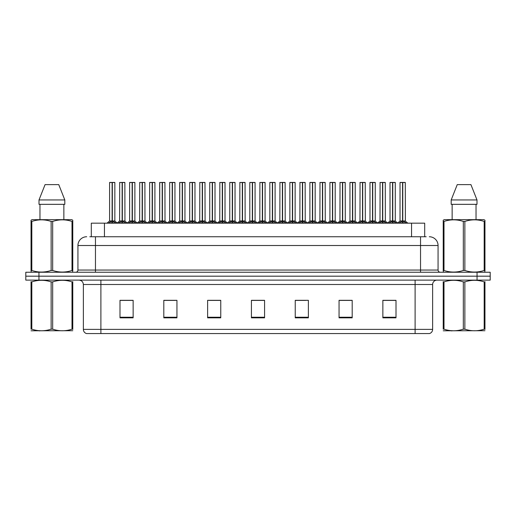 <?xml version="1.0" encoding="UTF-8"?>
<svg xmlns="http://www.w3.org/2000/svg" width="516" height="516" viewBox="0 0 516 516"><rect width="100%" height="100%" fill="white"/><g stroke="black" fill="none" stroke-linecap="round" stroke-linejoin="round"><path stroke-width="0.77" d="M91.306 236.754L91.306 223.17L424.694 223.17L424.694 236.754M432.634 329.369C432.511 331.466 431.46 332.872 429.48 333.575L415.109 333.575L415.109 329.369L432.634 329.369L432.634 284.503A4.38 4.38 0 0 1 437.013 280.124M415.109 333.575L86.52 333.575A4.38 4.38 0 0 1 83.366 329.369L83.366 284.503C83.108 281.846 81.651 280.382 78.987 280.124M38.945 272.242L490.2 272.242L490.2 276.183L25.8 276.183L25.8 280.124L38.945 280.124L38.945 276.183L25.8 276.183L25.8 272.242L38.945 272.242L38.945 276.183L490.2 276.183L490.2 280.124L38.945 280.124M396.004 317.843L396.004 300.318L382.859 300.318L382.859 317.843L396.004 317.843M352.196 317.843L352.196 300.318L339.051 300.318L339.051 317.843L352.196 317.843M308.381 317.843L308.381 300.318L295.242 300.318L295.242 317.843L308.381 317.843M133.141 317.843L133.141 300.318L119.996 300.318L119.996 317.843L133.141 317.843M176.949 317.843L176.949 300.318L163.804 300.318L163.804 317.843L176.949 317.843M220.758 317.843L220.758 300.318L207.619 300.318L207.619 317.843L220.758 317.843M264.573 317.843L264.573 300.318L251.427 300.318L251.427 317.843L264.573 317.843M406.95 333.575L109.05 333.575M349.3 300.409L345.862 300.409M339.289 300.409L352.196 300.409M382.859 300.409L395.933 300.409M389.361 300.409L385.923 300.409M219.107 300.409L215.662 300.409M209.09 300.409L220.758 300.409M163.804 300.409L175.601 300.409M169.029 300.409L165.584 300.318M128.968 300.409L125.523 300.318M295.242 300.409L305.801 300.409M299.228 300.409L295.784 300.409M259.167 300.409L255.723 300.409M264.573 300.409L251.427 300.409M133.141 300.409L119.996 300.409M90.01 236.754L426.19 236.754M89.81 236.754L95.46 236.754L95.46 245.513L77.935 245.513L77.935 270.049A2.193 2.193 0 0 1 75.742 272.242M86.701 236.754A8.759 8.759 0 0 0 77.935 245.513M429.299 236.754A8.759 8.759 0 0 1 438.065 245.513L438.065 270.049C438.181 271.364 438.91 272.1 440.258 272.242M118.519 223.17L122.124 221.016L122.124 222.544L122.124 221.016M122.35 182.516L124.866 182.516L122.35 182.516L122.35 221.016L125.956 223.17M122.124 182.516L119.609 182.516L122.124 182.425L122.124 220.983L119.609 220.983L122.273 220.977L122.273 220.545L122.35 220.977L124.866 220.977L122.35 220.977M124.782 182.425L123.111 182.425L124.866 182.516L124.943 221.151L122.64 221.151M122.124 182.425L123.111 182.425M119.699 182.425L119.609 220.983L117.035 223.17M122.35 182.425L122.273 220.545M122.24 220.977L122.35 222.544L122.35 221.016M123.885 223.17L122.35 222.544M122.124 222.544L120.589 223.17M122.202 182.425L122.202 220.545M108.508 223.17L112.107 221.016L112.107 222.544L112.107 221.016M112.34 182.516L114.849 182.516L112.34 182.516L112.34 221.016L115.939 223.17M112.107 182.516L109.592 182.516L112.114 182.425L112.107 220.983L109.592 220.983L112.107 220.977M114.765 182.425L109.682 182.425M114.849 182.516L114.849 220.977L112.224 220.977L112.34 220.545L112.34 220.977L114.933 221.151L112.623 221.151M109.592 182.516L109.592 220.983L107.025 223.17M112.333 182.425L112.262 220.545M112.224 220.977L112.34 222.544L112.34 221.016M113.868 223.17L112.34 222.544M112.107 222.544L110.572 223.17M112.114 182.425L112.185 220.545M112.185 182.425L111.346 182.425M72.775 330.717L31.044 330.788M72.775 329.46L72.775 329.176C72.775 331.298 72.775 331.298 72.775 329.176L72.001 329.176L72.001 281.897C65.59 279.775 59.153 279.775 52.684 281.897L51.136 281.897C44.724 279.775 38.287 279.775 31.824 281.897L31.044 281.897C31.044 279.775 31.044 279.775 31.044 281.897L31.044 281.607M52.684 281.897L52.684 329.176C59.101 331.298 65.538 331.298 72.001 329.176M52.684 329.176L51.136 329.176L51.136 281.897M72.775 281.613L72.775 281.897C72.775 279.775 72.775 279.775 72.775 281.897L72.001 281.897M72.775 281.897L72.775 329.176M31.824 281.897L31.824 329.176L31.044 329.176L31.044 281.897M31.824 329.176C38.236 331.298 44.673 331.298 51.136 329.176M31.044 329.176C31.044 331.298 31.044 331.298 31.044 329.176M72.504 272.242L72.775 270.468L72.001 270.468L72.001 221.435C65.59 219.313 59.153 219.313 52.684 221.435L51.136 221.435C44.724 219.313 38.287 219.313 31.824 221.435L31.044 221.435L31.044 220.229L32.063 219.668L31.044 220.229L31.044 271.016M52.684 221.435L52.684 270.468C59.101 272.59 65.538 272.59 72.001 270.468M52.684 270.468L51.136 270.468L51.136 221.435M31.824 221.435L31.824 270.468C38.236 272.59 44.673 272.59 51.136 270.468M31.824 270.468L31.044 270.468L31.321 272.242M72.775 226.234L72.775 220.229L71.763 219.668L72.775 220.229L72.775 221.435L72.001 221.435M71.763 219.668L32.063 219.668M58.753 184.618L64.816 199.95L58.753 184.618L45.073 184.618L39.003 199.95L39.003 204.33L64.816 204.33L64.816 199.95L39.003 199.95L45.073 184.618M39.964 204.33L39.964 219.668M63.861 219.668L63.861 204.33L63.861 219.668M72.775 221.435L72.775 271.016M484.956 330.717L443.225 330.788M484.956 329.46L484.956 329.176C484.956 331.298 484.956 331.298 484.956 329.176L484.176 329.176L484.176 281.897C477.764 279.775 471.327 279.775 464.864 281.897L463.316 281.897C456.899 279.775 450.462 279.775 443.999 281.897L443.225 281.897C443.225 279.775 443.225 279.775 443.225 281.897L443.225 281.607M464.864 281.897L464.864 329.176C471.276 331.298 477.713 331.298 484.176 329.176M464.864 329.176L463.316 329.176L463.316 281.897M484.956 281.613L484.956 281.897C484.956 279.775 484.956 279.775 484.956 281.897L484.176 281.897M484.956 281.897L484.956 329.176M443.999 281.897L443.999 329.176L443.225 329.176L443.225 281.897M443.999 329.176C450.41 331.298 456.847 331.298 463.316 329.176M443.225 329.176C443.225 331.298 443.225 331.298 443.225 329.176M484.679 272.242L484.956 270.468L484.176 270.468L484.176 221.435C477.764 219.313 471.327 219.313 464.864 221.435L463.316 221.435C456.899 219.313 450.462 219.313 443.999 221.435L443.225 221.435L443.225 220.229L444.237 219.668L443.225 220.229L443.225 271.016M464.864 221.435L464.864 270.468C471.276 272.59 477.713 272.59 484.176 270.468M464.864 270.468L463.316 270.468L463.316 221.435M443.999 221.435L443.999 270.468C450.41 272.59 456.847 272.59 463.316 270.468M443.999 270.468L443.225 270.468L443.496 272.242M484.956 226.234L484.956 220.229L483.937 219.668L484.956 220.229L484.956 221.435L484.176 221.435M483.937 219.668L444.237 219.668M470.927 184.618L476.997 199.95L470.927 184.618L457.247 184.618L451.184 199.95L451.184 204.33L476.997 204.33L476.997 199.95L451.184 199.95L457.247 184.618M452.139 204.33L452.139 219.668M476.036 219.668L476.036 204.33M484.956 221.435L484.956 271.016M138.552 223.17L142.152 221.016L142.152 222.544L142.152 221.016M142.384 182.516L144.899 182.516L142.384 182.516L142.384 221.016L145.983 223.17M142.152 182.516L139.643 182.516L142.158 182.425L142.152 220.983L139.643 220.983L142.306 220.977L142.306 220.545L142.384 220.977L144.899 220.977L142.384 220.977M144.809 182.425L143.145 182.425L144.899 182.516L144.977 221.151L142.674 221.151M142.158 182.425L143.145 182.425M139.726 182.425L139.643 220.983L137.069 223.17M142.377 182.425L142.306 220.545M142.268 220.977L142.384 222.544L142.384 221.016M143.919 223.17L142.384 222.544M142.152 222.544L140.623 223.17M142.229 182.425L142.229 220.545M158.58 223.17L162.185 221.016L162.185 222.544L162.185 221.016M162.411 182.516L164.927 182.516L162.411 182.516L162.411 221.016L166.017 223.17M162.185 182.516L159.67 182.516L162.185 182.425L162.185 220.983L159.67 220.983L162.334 220.977L162.334 220.545L162.411 220.977L164.927 220.977L162.411 220.977M164.843 182.425L163.172 182.425L164.927 182.516L165.01 221.151L162.701 221.151M162.185 182.425L163.172 182.425M159.67 182.516L159.67 220.983L159.76 182.425M162.411 182.425L162.334 220.545M162.301 220.977L162.411 222.544L162.411 221.016M163.946 223.17L162.411 222.544M162.185 222.544L160.65 223.17M162.263 182.425L162.263 220.545M178.613 223.17L182.213 221.016L182.213 222.544L182.213 221.016M182.445 182.516L184.96 182.516L182.445 182.516L182.445 221.016L186.044 223.17M182.213 182.516L179.703 182.516L182.219 182.425L182.213 220.983L179.703 220.983L182.367 220.977L182.367 220.545L182.445 220.977L184.96 220.977L182.445 220.977M184.87 182.425L183.206 182.425L184.96 182.516L184.954 220.983L184.96 182.516M182.219 182.425L183.206 182.425M179.703 182.516L179.703 220.983L179.787 182.425M182.438 182.425L182.367 220.545M182.329 220.977L182.445 222.544L182.445 221.016M183.98 223.17L182.445 222.544M182.213 222.544L180.684 223.17M182.29 182.425L182.29 220.545M198.647 223.17L202.246 221.016L202.246 222.544L202.246 221.016M202.472 182.516L204.987 182.516L202.472 182.516L202.472 221.016L206.078 223.17M202.246 182.516L199.731 182.516L202.246 182.425L202.246 220.983L199.731 220.983L202.401 220.977L202.401 220.545L202.472 220.977L204.987 220.977L202.472 220.977M204.904 182.425L203.233 182.425L204.987 182.516L205.071 221.151L202.762 221.151M202.246 182.425L203.233 182.425M199.821 182.425L199.731 220.983L197.157 223.17M202.472 182.425L202.401 220.545M202.362 220.977L202.472 222.544L202.472 221.016M204.007 223.17L202.472 222.544M202.246 222.544L200.711 223.17M202.324 182.425L202.324 220.545M128.536 223.17L132.141 221.016L132.141 222.544L132.141 221.016M132.367 182.516L134.882 182.516L132.367 182.516L132.367 221.016L135.966 223.17M132.141 182.516L129.626 182.516L132.141 182.425L132.141 220.983L129.626 220.983L132.141 220.977M134.792 182.425L129.709 182.425M134.882 182.516L134.882 220.977L132.251 220.977L132.367 220.545L132.367 220.977L134.96 221.151L132.657 221.151M129.626 182.516L129.626 220.983L127.246 223.015L124.943 221.151L127.439 223.17M132.36 182.425L132.29 220.545M132.251 220.977L132.367 222.544L132.367 221.016M133.902 223.17L132.367 222.544M132.141 222.544L130.606 223.17M132.141 182.425L132.212 220.545M132.212 182.425L131.374 182.425M148.569 223.17L152.168 221.016L152.168 222.544L152.168 221.016M152.401 182.516L154.91 182.516L152.401 182.516L152.401 221.016L156 223.17M152.168 182.516L149.653 182.516L152.175 182.425L152.168 220.983L149.653 220.983L152.168 220.977M154.826 182.425L149.743 182.425M154.91 182.516L154.91 220.977L152.285 220.977L152.401 220.545L152.401 220.977L154.994 221.151L152.684 221.151M149.653 182.516L149.653 220.983L147.273 223.015L144.977 221.151L147.466 223.17M152.394 182.425L152.323 220.545M152.285 220.977L152.401 222.544L152.401 221.016M153.929 223.17L152.401 222.544M152.168 222.544L150.633 223.17M152.175 182.425L152.246 220.545M152.246 182.425L151.407 182.425M168.597 223.17L172.202 221.016L172.202 222.544L172.202 221.016M172.428 182.516L174.943 182.516L172.428 182.516L172.428 221.016L176.027 223.17M172.202 182.516L169.687 182.516L172.202 182.425L172.202 220.983L169.687 220.983L172.202 220.977M174.853 182.425L169.77 182.425M174.943 182.516L174.943 220.977L172.312 220.977L172.428 220.545L172.428 220.977L175.021 221.151L172.718 221.151M169.687 182.516L169.687 220.983L167.307 223.015L165.01 221.151L167.5 223.17M172.428 182.425L172.35 220.545M172.312 220.977L172.428 222.544L172.428 221.016M173.963 223.17L172.428 222.544M172.202 222.544L170.667 223.17M172.202 182.425L172.273 220.545M172.273 182.425L171.435 182.425M188.63 223.17L192.229 221.016L192.229 222.544L192.229 221.016M192.462 182.516L194.971 182.516L192.462 182.516L192.462 221.016L196.061 223.17M192.229 182.516L189.714 182.516L192.236 182.425L192.229 220.983L189.714 220.983L192.229 220.977M194.887 182.425L189.804 182.425M194.971 182.516L194.971 220.977L192.345 220.977L192.462 220.545L192.462 220.977L195.054 221.151L192.745 221.151M189.714 182.516L189.714 220.983L187.334 223.015L185.038 221.151L182.735 221.151M192.455 182.425L192.384 220.545M192.345 220.977L192.462 222.544L192.462 221.016M193.99 223.17L192.462 222.544M192.229 222.544L190.694 223.17M192.236 182.425L192.307 220.545M192.307 182.425L191.468 182.425M218.674 223.17L222.273 221.016L222.273 222.544L222.273 221.016M222.506 182.516L225.021 182.516L222.506 182.516L222.506 221.016L226.105 223.17M222.273 182.516L219.764 182.516L222.28 182.425L222.273 220.983L219.764 220.983L222.428 220.977L222.428 220.545L222.506 220.977L225.021 220.977L222.506 220.977M224.931 182.425L223.267 182.425L225.021 182.516L225.015 220.983L225.021 182.516M222.28 182.425L223.267 182.425M219.848 182.425L219.764 220.983L217.191 223.17M222.499 182.425L222.428 220.545M222.39 220.977L222.506 222.544L222.506 221.016M224.041 223.17L222.506 222.544M222.273 222.544L220.745 223.17M222.351 182.425L222.351 220.545M238.708 223.17L242.307 221.016L242.307 222.544L242.307 221.016M242.533 182.516L245.048 182.516L242.533 182.516L242.533 221.016L246.138 223.17M242.307 182.516L239.792 182.516L242.307 182.425L242.307 220.983L239.792 220.983L242.462 220.977L242.462 220.545L242.533 220.977L245.048 220.977L242.533 220.977M244.965 182.425L243.294 182.425L245.048 182.516L245.132 221.151L242.823 221.151M242.307 182.425L243.294 182.425M239.882 182.425L239.792 220.983L237.218 223.17M242.533 182.425L242.462 220.545M242.423 220.977L242.533 222.544L242.533 221.016M244.068 223.17L242.533 222.544M242.307 222.544L240.772 223.17M242.385 182.425L242.385 220.545M258.735 223.17L262.334 221.016L262.334 222.544L262.334 221.016M262.567 182.516L265.082 182.516L262.567 182.516L262.567 221.016L266.166 223.17M262.334 182.516L259.825 182.516L262.341 182.425L262.334 220.983L259.825 220.983L262.489 220.977L262.489 220.545L262.567 220.977L265.082 220.977L265.082 182.516L263.328 182.425L264.992 182.425M262.341 182.425L263.328 182.425M259.909 182.425L259.825 220.983L257.252 223.17M262.56 182.425L262.489 220.545M262.45 220.977L262.567 222.544L262.567 221.016M264.102 223.17L262.567 222.544M262.334 222.544L260.806 223.17M262.412 182.425L262.412 220.545M278.769 223.17L282.368 221.016L282.368 222.544L282.368 221.016M282.594 182.516L285.109 182.516L282.594 182.516L282.594 221.016L286.199 223.17M282.368 182.516L279.853 182.516L282.368 182.425L282.368 220.983L279.853 220.983L282.523 220.977L282.523 220.545L282.594 220.977L285.109 220.977L282.594 220.977M285.025 182.425L283.355 182.425L285.109 182.516L285.193 221.151L282.884 221.151M282.368 182.425L283.355 182.425M279.943 182.425L279.853 220.983L277.279 223.17M282.594 182.425L282.523 220.545M282.484 220.977L282.594 222.544L282.594 221.016M284.129 223.17L282.594 222.544M282.368 222.544L280.833 223.17M282.445 182.425L282.445 220.545M208.657 223.17L212.263 221.016L212.263 222.544L212.263 221.016M212.489 182.516L215.004 182.516L212.489 182.516L212.489 221.016L216.088 223.17M212.263 182.516L209.748 182.516L212.263 182.425L212.263 220.983L209.748 220.983L212.263 220.977M214.914 182.425L209.831 182.425M215.004 182.516L215.004 220.977L212.373 220.977L212.489 220.545L212.489 220.977L215.082 221.151L212.779 221.151M209.748 182.516L209.748 220.983L207.368 223.015L205.071 221.151L207.561 223.17M212.489 182.425L212.411 220.545M212.373 220.977L212.489 222.544L212.489 221.016M214.024 223.17L212.489 222.544M212.263 222.544L210.728 223.17M212.263 182.425L212.334 220.545M212.334 182.425L211.495 182.425M228.691 223.17L232.29 221.016L232.29 222.544L232.29 221.016M232.523 182.516L235.032 182.516L232.523 182.516L232.523 221.016L236.122 223.17M232.29 182.516L229.775 182.516L232.297 182.425L232.29 220.983L229.775 220.983L232.29 220.977M234.948 182.425L229.865 182.425M235.032 182.516L235.032 220.977L232.406 220.977L232.523 220.545L232.523 220.977L235.115 221.151L232.806 221.151M229.775 182.516L229.775 220.983L227.395 223.015L225.099 221.151L222.796 221.151M232.516 182.425L232.445 220.545M232.406 220.977L232.523 222.544L232.523 221.016M234.051 223.17L232.523 222.544M232.29 222.544L230.755 223.17M232.297 182.425L232.368 220.545M232.368 182.425L231.529 182.425M248.718 223.17L252.324 221.016L252.324 222.544L252.324 221.016M252.55 182.516L255.065 182.516L252.55 182.516L252.55 221.016L256.149 223.17M252.324 182.516L249.809 182.516L252.324 182.425L252.324 220.983L249.809 220.983L252.324 220.977M254.975 182.425L249.892 182.425M255.065 182.516L255.065 220.977L252.434 220.977L252.55 220.545L252.55 220.977L255.143 221.151L252.84 221.151M249.809 182.516L249.809 220.983L247.428 223.015L245.132 221.151L247.622 223.17M252.55 182.425L252.472 220.545M252.434 220.977L252.55 222.544L252.55 221.016M254.085 223.17L252.55 222.544M252.324 222.544L250.789 223.17M252.324 182.425L252.395 220.545M252.395 182.425L251.563 182.425M268.752 223.17L272.351 221.016L272.351 222.544L272.351 221.016M272.583 182.516L275.093 182.516L272.583 182.516L272.583 221.016L276.183 223.17M272.351 182.516L269.836 182.516L272.358 182.425L272.351 220.983L269.842 220.983L272.351 220.977M275.009 182.425L269.926 182.425M275.093 182.516L275.093 220.977L272.467 220.977L272.583 220.545L272.583 220.977L275.176 221.151L272.867 221.151M269.836 182.516L269.842 220.983L267.456 223.015L265.16 221.151L262.857 221.151M272.577 182.425L272.506 220.545M272.467 220.977L272.583 222.544L272.583 221.016M274.112 223.17L272.583 222.544M272.351 222.544L270.816 223.17M272.358 182.425L272.429 220.545M272.429 182.425L271.59 182.425M298.796 223.17L302.395 221.016L302.395 222.544L302.395 221.016M302.628 182.516L305.143 182.516L302.628 182.516L302.628 221.016L306.227 223.17M302.395 182.516L299.886 182.516L302.402 182.425L302.395 220.983L299.886 220.983L302.55 220.977L302.55 220.545L302.628 220.977L305.143 220.977L302.628 220.977M305.053 182.425L303.389 182.425L305.143 182.516L305.22 221.151L302.918 221.151M302.402 182.425L303.389 182.425M299.97 182.425L299.886 220.983L297.313 223.17M302.621 182.425L302.55 220.545M302.511 220.977L302.628 222.544L302.628 221.016M304.163 223.17L302.628 222.544M302.395 222.544L300.867 223.17M302.473 182.425L302.473 220.545M318.83 223.17L322.429 221.016L322.429 222.544L322.429 221.016M322.655 182.516L325.17 182.516L322.655 182.516L322.655 221.016L326.26 223.17M322.429 182.516L319.914 182.516L322.429 182.425L322.429 220.983L319.914 220.983L322.584 220.977L322.584 220.545L322.655 220.977L325.17 220.977L322.655 220.977M325.086 182.425L323.416 182.425L325.17 182.516L325.254 221.151L322.945 221.151M322.429 182.425L323.416 182.425M320.004 182.425L319.914 220.983L317.34 223.17M322.655 182.425L322.584 220.545M322.545 220.977L322.655 222.544L322.655 221.016M324.19 223.17L322.655 222.544M322.429 222.544L320.894 223.17M322.506 182.425L322.506 220.545M338.857 223.17L342.456 221.016L342.456 222.544L342.456 221.016M342.688 182.516L345.204 182.516L342.688 182.516L342.688 221.016L346.288 223.17M342.456 182.516L339.947 182.516L342.463 182.425L342.456 220.983L339.947 220.983L342.611 220.977L342.611 220.545L342.688 220.977L345.204 220.977L342.688 220.977M345.114 182.425L343.45 182.425L345.204 182.516L345.281 221.151L342.979 221.151M342.463 182.425L343.45 182.425M340.031 182.425L339.947 220.983L337.374 223.17M342.682 182.425L342.611 220.545M342.572 220.977L342.688 222.544L342.688 221.016M344.224 223.17L342.688 222.544M342.456 222.544L340.928 223.17M342.534 182.425L342.534 220.545M358.891 223.17L362.49 221.016L362.49 222.544L362.49 221.016M362.716 182.516L365.231 182.516L362.716 182.516L362.716 221.016L366.321 223.17M362.49 182.516L359.975 182.516L362.49 182.425L362.49 220.983L359.975 220.983L362.645 220.977L362.645 220.545L362.716 220.977L365.231 220.977L362.716 220.977M365.147 182.425L363.483 182.425L365.231 182.516L365.315 221.151L363.006 221.151M362.49 182.425L363.483 182.425M360.065 182.425L359.975 220.983L357.401 223.17M362.716 182.425L362.645 220.545M362.606 220.977L362.716 222.544L362.716 221.016M364.251 223.17L362.716 222.544M362.49 222.544L360.955 223.17M362.567 182.425L362.567 220.545M378.918 223.17L382.517 221.016L382.517 222.544L382.517 221.016M382.749 182.516L385.265 182.516L382.749 182.516L382.749 221.016L386.349 223.17M382.517 182.516L380.008 182.516L382.524 182.425L382.517 220.983L380.008 220.983L382.672 220.977L382.672 220.545L382.749 220.977L385.265 220.977L382.749 220.977M385.175 182.425L383.511 182.425L385.265 182.516L385.342 221.151L383.04 221.151M382.524 182.425L383.511 182.425M380.092 182.425L380.008 220.983L377.435 223.17M382.743 182.425L382.672 220.545M382.633 220.977L382.749 222.544L382.749 221.016M384.285 223.17L382.749 222.544M382.517 222.544L380.989 223.17M382.595 182.425L382.595 220.545M398.952 223.17L402.551 221.016L402.551 222.544L402.551 221.016M402.777 182.516L405.292 182.516L402.777 182.516L402.777 221.016L406.382 223.17M402.551 182.516L400.035 182.516L402.551 182.425L402.551 220.983L400.035 220.983L402.706 220.977L402.706 220.545L402.777 220.977L405.292 220.977L402.777 220.977M405.208 182.425L400.126 182.425M405.292 182.516L405.376 221.151L403.067 221.151M400.035 182.516L400.035 220.983L397.462 223.17M402.777 182.425L402.706 220.545M402.667 220.977L402.777 222.544L402.777 221.016M404.312 223.17L402.777 222.544M402.551 222.544L401.016 223.17M402.551 182.425L402.628 220.545M402.628 182.425L401.79 182.425M288.779 223.17L292.385 221.016L292.385 222.544L292.385 221.016M292.611 182.516L295.126 182.516L292.611 182.516L292.611 221.016L296.21 223.17M292.385 182.516L289.869 182.516L292.385 182.425L292.385 220.983L289.869 220.983L292.385 220.977M295.036 182.425L289.953 182.425M295.126 182.516L295.126 220.977L292.495 220.977L292.611 220.545L292.611 220.977L295.204 221.151L292.901 221.151M289.869 182.516L289.869 220.983L287.489 223.015L285.193 221.151L287.683 223.17M292.611 182.425L292.533 220.545M292.495 220.977L292.611 222.544L292.611 221.016M294.146 223.17L292.611 222.544M292.385 222.544L290.85 223.17M292.385 182.425L292.456 220.545M292.456 182.425L291.624 182.425M308.813 223.17L312.412 221.016L312.412 222.544L312.412 221.016M312.644 182.516L315.153 182.516L312.644 182.516L312.644 221.016L316.244 223.17M312.412 182.516L309.897 182.516L312.419 182.425L312.412 220.983L309.903 220.983L312.412 220.977M315.07 182.425L309.987 182.425M315.153 182.516L315.153 220.977L312.528 220.977L312.644 220.545L312.644 220.977L315.237 221.151L312.928 221.151M309.897 182.516L309.903 220.983L307.523 223.015L305.22 221.151L307.71 223.17M312.638 182.425L312.567 220.545M312.528 220.977L312.644 222.544L312.644 221.016M314.173 223.17L312.644 222.544M312.412 222.544L310.877 223.17M312.419 182.425L312.49 220.545M312.49 182.425L311.651 182.425M328.84 223.17L332.446 221.016L332.446 222.544L332.446 221.016M332.672 182.516L335.187 182.516L332.672 182.516L332.672 221.016L336.271 223.17M332.446 182.516L329.93 182.516L332.446 182.425L332.446 220.983L329.93 220.983L332.446 220.977M335.097 182.425L330.014 182.425M335.187 182.516L335.187 220.977L332.556 220.977L332.672 220.545L332.672 220.977L335.265 221.151L332.962 221.151M329.93 182.516L329.93 220.983L327.55 223.015L325.254 221.151L327.744 223.17M332.672 182.425L332.594 220.545M332.556 220.977L332.672 222.544L332.672 221.016M334.207 223.17L332.672 222.544M332.446 222.544L330.911 223.17M332.446 182.425L332.517 220.545M332.517 182.425L331.685 182.425M348.874 223.17L352.473 221.016L352.473 222.544L352.473 221.016M352.705 182.516L355.214 182.516L352.705 182.516L352.705 221.016L356.304 223.17M352.473 182.516L349.958 182.516L352.48 182.425L352.473 220.983L349.964 220.977L347.584 223.015L345.281 221.151L347.771 223.17M355.131 182.425L350.048 182.425M355.214 182.516L355.214 220.977L352.589 220.977L352.705 220.545L352.705 220.977L355.298 221.151L352.989 221.151M349.958 182.516L349.958 220.977L352.473 220.977M352.699 182.425L352.628 220.545M352.589 220.977L352.705 222.544L352.705 221.016M354.234 223.17L352.705 222.544M352.473 222.544L350.938 223.17M352.48 182.425L352.551 220.545M352.551 182.425L351.712 182.425M368.901 223.17L372.507 221.016L372.507 222.544L372.507 221.016M372.733 182.516L375.248 182.516L372.733 182.516L372.733 221.016L376.332 223.17M372.507 182.516L369.991 182.516L372.507 182.425L372.507 220.983L369.991 220.983L372.507 220.977M375.158 182.425L370.075 182.425M375.248 182.516L375.248 220.977L372.617 220.977L372.733 220.545L372.733 220.977L375.325 221.151L373.023 221.151M369.991 182.516L369.991 220.983L367.611 223.015L365.315 221.151L367.805 223.17M372.733 182.425L372.655 220.545M372.617 220.977L372.733 222.544L372.733 221.016M374.268 223.17L372.733 222.544M372.507 222.544L370.972 223.17M372.507 182.425L372.578 220.545M372.578 182.425L371.746 182.425M388.935 223.17L392.534 221.016L392.534 222.544L392.534 221.016M392.766 182.516L395.275 182.516L392.766 182.516L392.766 221.016L396.365 223.17M392.534 182.516L390.019 182.516L392.541 182.425L392.534 220.983L390.025 220.983L392.534 220.977M395.192 182.425L390.109 182.425M395.275 182.516L395.275 220.977L392.65 220.977L392.766 220.545L392.766 220.977L395.359 221.151L393.05 221.151M390.019 182.516L390.025 220.983L387.645 223.015L385.342 221.151L387.832 223.17M392.76 182.425L392.689 220.545M392.65 220.977L392.766 222.544L392.766 221.016M394.295 223.17L392.766 222.544M392.534 222.544L390.999 223.17M392.541 182.425L392.612 220.545M392.612 182.425L391.773 182.425M262.567 220.977L265.076 220.977L267.649 223.17M104.451 236.754L104.451 223.17M411.549 236.754L411.549 223.17M415.109 280.124L415.109 284.503L83.366 284.503M432.634 284.503L415.109 284.503L415.109 329.369L100.891 329.369L100.891 333.575M83.366 329.369L100.891 329.369L100.891 280.124M477.055 280.124L477.055 272.242M264.573 317.237L251.427 317.237M220.758 317.237L207.619 317.237M176.949 317.237L163.804 317.237M133.141 317.237L119.996 317.237M308.381 317.237L295.242 317.237M352.196 317.237L339.051 317.237M396.004 317.237L382.859 317.237M95.46 272.242L95.46 270.049L438.065 270.049M77.935 270.049L95.46 270.049L95.46 245.513L420.54 245.513L420.54 272.242M438.065 245.513L420.54 245.513L420.54 236.754M121.834 221.151L119.609 220.983M125.22 222.467L125.22 223.17M119.254 222.467L119.254 223.17M111.817 221.151L109.515 221.151M115.21 222.467L115.21 223.17M109.237 222.467L109.237 223.17M141.868 221.151L139.643 220.983M145.254 222.467L145.254 223.17M139.281 222.467L139.281 223.17M161.895 221.151L159.67 220.983L157.096 223.17M165.281 222.467L165.281 223.17M159.315 222.467L159.315 223.17M181.929 221.151L179.703 220.983L177.13 223.17M185.315 222.467L185.315 223.17M179.342 222.467L179.342 223.17M201.956 221.151L199.653 221.151L197.351 223.015L195.054 221.151M205.349 222.467L205.349 223.17M199.376 222.467L199.376 223.17M131.851 221.151L129.542 221.151M135.237 222.467L135.237 223.17M129.264 222.467L129.264 223.17M151.878 221.151L149.576 221.151M155.271 222.467L155.271 223.17M149.298 222.467L149.298 223.17M171.912 221.151L169.603 221.151M175.298 222.467L175.298 223.17M169.325 222.467L169.325 223.17M191.939 221.151L189.636 221.151M195.332 222.467L195.332 223.17M189.359 222.467L189.359 223.17M221.99 221.151L219.681 221.151L217.384 223.015L215.082 221.151M225.376 222.467L225.376 223.17M219.403 222.467L219.403 223.17M242.017 221.151L239.714 221.151L237.412 223.015L235.115 221.151M245.41 222.467L245.41 223.17M239.437 222.467L239.437 223.17M262.051 221.151L259.741 221.151L257.445 223.015L255.143 221.151M265.437 222.467L265.437 223.17M259.464 222.467L259.464 223.17M282.078 221.151L279.775 221.151L277.473 223.015L275.176 221.151M285.471 222.467L285.471 223.17M279.498 222.467L279.498 223.17M211.973 221.151L209.664 221.151M215.359 222.467L215.359 223.17M209.386 222.467L209.386 223.17M232 221.151L229.697 221.151M235.393 222.467L235.393 223.17M229.42 222.467L229.42 223.17M252.034 221.151L249.725 221.151M255.42 222.467L255.42 223.17M249.447 222.467L249.447 223.17M272.061 221.151L269.758 221.151M275.454 222.467L275.454 223.17M269.481 222.467L269.481 223.17M302.112 221.151L299.802 221.151L297.506 223.015L295.204 221.151M305.498 222.467L305.498 223.17M299.525 222.467L299.525 223.17M322.139 221.151L319.836 221.151L317.534 223.015L315.237 221.151M325.531 222.467L325.531 223.17M319.559 222.467L319.559 223.17M342.173 221.151L339.863 221.151L337.567 223.015L335.265 221.151M345.559 222.467L345.559 223.17M339.586 222.467L339.586 223.17M362.2 221.151L359.897 221.151L357.594 223.015L355.298 221.151M365.592 222.467L365.592 223.17M359.62 222.467L359.62 223.17M382.233 221.151L379.924 221.151L377.628 223.015L375.325 221.151M385.62 222.467L385.62 223.17M379.647 222.467L379.647 223.17M402.261 221.151L399.958 221.151M405.653 222.467L405.653 223.17M399.681 222.467L399.681 223.17M292.095 221.151L289.786 221.151M295.481 222.467L295.481 223.17M289.508 222.467L289.508 223.17M312.122 221.151L309.819 221.151M315.515 222.467L315.515 223.17M309.542 222.467L309.542 223.17M332.156 221.151L329.847 221.151M335.542 222.467L335.542 223.17M329.569 222.467L329.569 223.17M352.183 221.151L349.88 221.151M355.576 222.467L355.576 223.17M349.603 222.467L349.603 223.17M372.217 221.151L369.908 221.151M375.603 222.467L375.603 223.17M369.63 222.467L369.63 223.17M392.244 221.151L389.941 221.151M395.637 222.467L395.637 223.17M389.664 222.467L389.664 223.17M114.933 221.151L117.229 223.015L119.531 221.151M40.048 330.659L39.558 330.943M452.222 330.659L451.732 330.943M185.038 221.151L187.527 223.17M139.559 221.151L137.262 223.015L134.96 221.151M159.592 221.151L157.29 223.015L154.994 221.151M179.62 221.151L177.323 223.015L175.021 221.151M227.588 223.17L225.015 220.983M405.376 221.151L407.866 223.17M395.359 221.151L397.655 223.015"/></g></svg>

